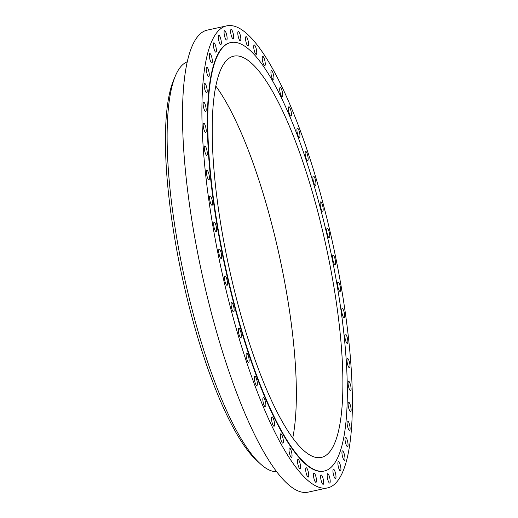 <?xml version="1.0" encoding="UTF-8"?>
<svg xmlns="http://www.w3.org/2000/svg" width="518" height="518" viewBox="0 0 518 518"><rect width="100%" height="100%" fill="white"/><g stroke="black" fill="none" stroke-linecap="round" stroke-linejoin="round"><path stroke-width="0.78" d="M216.259 231.63A4.785 1.159 77.7 0 0 216.278 226.599A4.785 1.159 77.7 0 0 214.148 222.3A4.785 1.159 77.7 0 0 214.089 222.319A4.785 1.159 77.7 0 0 214.07 227.344A4.785 1.159 77.7 0 0 216.2 231.65A4.785 1.159 77.7 0 0 216.259 231.63M212.153 205.232A4.785 1.159 77.7 0 0 212.173 200.207A4.785 1.159 77.7 0 0 210.043 195.908A4.785 1.159 77.7 0 0 209.984 195.927A4.785 1.159 77.7 0 0 209.965 200.952A4.785 1.159 77.7 0 0 212.089 205.251A4.785 1.159 77.7 0 0 212.153 205.232M209.007 179.662A4.785 1.159 77.7 0 0 209.026 174.631A4.785 1.159 77.7 0 0 206.902 170.331A4.785 1.159 77.7 0 0 206.844 170.351A4.785 1.159 77.7 0 0 206.824 175.382A4.785 1.159 77.7 0 0 208.948 179.681A4.785 1.159 77.7 0 0 209.007 179.662M206.876 155.283A4.785 1.159 77.7 0 0 206.896 150.252A4.785 1.159 77.7 0 0 204.765 145.953A4.785 1.159 77.7 0 0 204.707 145.972A4.785 1.159 77.7 0 0 204.688 151.003A4.785 1.159 77.7 0 0 206.811 155.303A4.785 1.159 77.7 0 0 206.876 155.283M205.782 132.453A4.785 1.159 77.7 0 0 205.801 127.428A4.785 1.159 77.7 0 0 203.671 123.122A4.785 1.159 77.7 0 0 203.613 123.142A4.785 1.159 77.7 0 0 203.593 128.173A4.785 1.159 77.7 0 0 205.717 132.472A4.785 1.159 77.7 0 0 205.782 132.453M205.743 111.506A4.785 1.159 77.7 0 0 205.763 106.481A4.785 1.159 77.7 0 0 203.632 102.175A4.785 1.159 77.7 0 0 203.574 102.195A4.785 1.159 77.7 0 0 203.555 107.226A4.785 1.159 77.7 0 0 205.685 111.525A4.785 1.159 77.7 0 0 205.743 111.506M206.76 92.748A4.785 1.159 77.7 0 0 206.779 87.717A4.785 1.159 77.7 0 0 204.655 83.417A4.785 1.159 77.7 0 0 204.597 83.437A4.785 1.159 77.7 0 0 204.578 88.468A4.785 1.159 77.7 0 0 206.701 92.767A4.785 1.159 77.7 0 0 206.76 92.748M208.825 76.45A4.785 1.159 77.7 0 0 208.845 71.419A4.785 1.159 77.7 0 0 206.714 67.12A4.785 1.159 77.7 0 0 206.656 67.139A4.785 1.159 77.7 0 0 206.637 72.17A4.785 1.159 77.7 0 0 208.76 76.47A4.785 1.159 77.7 0 0 208.825 76.45M211.894 62.853A4.785 1.159 77.7 0 0 211.914 57.822A4.785 1.159 77.7 0 0 209.79 53.522A4.785 1.159 77.7 0 0 209.732 53.542A4.785 1.159 77.7 0 0 209.712 58.573A4.785 1.159 77.7 0 0 211.836 62.872A4.785 1.159 77.7 0 0 211.894 62.853M215.935 52.15A4.785 1.159 77.7 0 0 215.954 47.119A4.785 1.159 77.7 0 0 213.83 42.819A4.785 1.159 77.7 0 0 213.772 42.839A4.785 1.159 77.7 0 0 213.753 47.87A4.785 1.159 77.7 0 0 215.876 52.169A4.785 1.159 77.7 0 0 215.935 52.15M220.888 44.503A4.785 1.159 77.7 0 0 220.908 39.472A4.785 1.159 77.7 0 0 218.777 35.172A4.785 1.159 77.7 0 0 218.719 35.192A4.785 1.159 77.7 0 0 218.7 40.223A4.785 1.159 77.7 0 0 220.823 44.522A4.785 1.159 77.7 0 0 220.888 44.503M226.67 40.015A4.785 1.159 77.7 0 0 226.69 34.991A4.785 1.159 77.7 0 0 224.566 30.685A4.785 1.159 77.7 0 0 224.501 30.711A4.785 1.159 77.7 0 0 224.482 35.736A4.785 1.159 77.7 0 0 226.612 40.035A4.785 1.159 77.7 0 0 226.67 40.015M233.204 38.766A4.785 1.159 77.7 0 0 233.223 33.735A4.785 1.159 77.7 0 0 231.099 29.435A4.785 1.159 77.7 0 0 231.041 29.455A4.785 1.159 77.7 0 0 231.022 34.486A4.785 1.159 77.7 0 0 233.145 38.785A4.785 1.159 77.7 0 0 233.204 38.766M240.397 40.76A4.785 1.159 77.7 0 0 240.417 35.729A4.785 1.159 77.7 0 0 238.293 31.43A4.785 1.159 77.7 0 0 238.235 31.449A4.785 1.159 77.7 0 0 238.215 36.48A4.785 1.159 77.7 0 0 240.339 40.78A4.785 1.159 77.7 0 0 240.397 40.76M248.141 45.972A4.785 1.159 77.7 0 0 248.161 40.941A4.785 1.159 77.7 0 0 246.037 36.642A4.785 1.159 77.7 0 0 245.979 36.661A4.785 1.159 77.7 0 0 245.959 41.693A4.785 1.159 77.7 0 0 248.083 45.992A4.785 1.159 77.7 0 0 248.141 45.972M256.326 54.332A4.785 1.159 77.7 0 0 256.345 49.301A4.785 1.159 77.7 0 0 254.221 45.001A4.785 1.159 77.7 0 0 254.157 45.021A4.785 1.159 77.7 0 0 254.137 50.052A4.785 1.159 77.7 0 0 256.268 54.351A4.785 1.159 77.7 0 0 256.326 54.332M264.827 65.708A4.785 1.159 77.7 0 0 264.847 60.684A4.785 1.159 77.7 0 0 262.723 56.378A4.785 1.159 77.7 0 0 262.665 56.404A4.785 1.159 77.7 0 0 262.645 61.428A4.785 1.159 77.7 0 0 264.769 65.728A4.785 1.159 77.7 0 0 264.827 65.708M273.523 79.947A4.785 1.159 77.7 0 0 273.543 74.916A4.785 1.159 77.7 0 0 271.419 70.616A4.785 1.159 77.7 0 0 271.361 70.636A4.785 1.159 77.7 0 0 271.341 75.667A4.785 1.159 77.7 0 0 273.465 79.966A4.785 1.159 77.7 0 0 273.523 79.947M282.291 96.827A4.785 1.159 77.7 0 0 282.31 91.796A4.785 1.159 77.7 0 0 280.186 87.497A4.785 1.159 77.7 0 0 280.128 87.516A4.785 1.159 77.7 0 0 280.108 92.547A4.785 1.159 77.7 0 0 282.232 96.847A4.785 1.159 77.7 0 0 282.291 96.827M290.999 116.11A4.785 1.159 77.7 0 0 291.019 111.085A4.785 1.159 77.7 0 0 288.889 106.786A4.785 1.159 77.7 0 0 288.83 106.805A4.785 1.159 77.7 0 0 288.811 111.83A4.785 1.159 77.7 0 0 290.941 116.136A4.785 1.159 77.7 0 0 290.999 116.11M299.521 137.516A4.785 1.159 77.7 0 0 299.54 132.491A4.785 1.159 77.7 0 0 297.41 128.186A4.785 1.159 77.7 0 0 297.351 128.205A4.785 1.159 77.7 0 0 297.332 133.236A4.785 1.159 77.7 0 0 299.456 137.535A4.785 1.159 77.7 0 0 299.521 137.516M307.724 160.729A4.785 1.159 77.7 0 0 307.744 155.704A4.785 1.159 77.7 0 0 305.62 151.398A4.785 1.159 77.7 0 0 305.562 151.424A4.785 1.159 77.7 0 0 305.542 156.449A4.785 1.159 77.7 0 0 307.666 160.748A4.785 1.159 77.7 0 0 307.724 160.729M315.507 185.412A4.785 1.159 77.7 0 0 315.527 180.387A4.785 1.159 77.7 0 0 313.396 176.088A4.785 1.159 77.7 0 0 313.338 176.107A4.785 1.159 77.7 0 0 313.319 181.132A4.785 1.159 77.7 0 0 315.449 185.438A4.785 1.159 77.7 0 0 315.507 185.412M322.74 211.208A4.785 1.159 77.7 0 0 322.759 206.177A4.785 1.159 77.7 0 0 320.636 201.878A4.785 1.159 77.7 0 0 320.577 201.897A4.785 1.159 77.7 0 0 320.558 206.928A4.785 1.159 77.7 0 0 322.682 211.227A4.785 1.159 77.7 0 0 322.74 211.208M329.325 237.736A4.785 1.159 77.7 0 0 329.344 232.705A4.785 1.159 77.7 0 0 327.221 228.406A4.785 1.159 77.7 0 0 327.162 228.425A4.785 1.159 77.7 0 0 327.143 233.456A4.785 1.159 77.7 0 0 329.267 237.756A4.785 1.159 77.7 0 0 329.325 237.736M335.165 264.607A4.785 1.159 77.7 0 0 335.191 259.583A4.785 1.159 77.7 0 0 333.061 255.277A4.785 1.159 77.7 0 0 333.003 255.303A4.785 1.159 77.7 0 0 332.983 260.327A4.785 1.159 77.7 0 0 335.107 264.627A4.785 1.159 77.7 0 0 335.165 264.607M340.177 291.44A4.785 1.159 77.7 0 0 340.196 286.409A4.785 1.159 77.7 0 0 338.073 282.109A4.785 1.159 77.7 0 0 338.014 282.129A4.785 1.159 77.7 0 0 337.995 287.16A4.785 1.159 77.7 0 0 340.119 291.459A4.785 1.159 77.7 0 0 340.177 291.44M344.289 317.832A4.785 1.159 77.7 0 0 344.308 312.801A4.785 1.159 77.7 0 0 342.178 308.501A4.785 1.159 77.7 0 0 342.12 308.521A4.785 1.159 77.7 0 0 342.1 313.552A4.785 1.159 77.7 0 0 344.224 317.851A4.785 1.159 77.7 0 0 344.289 317.832M347.429 343.402A4.785 1.159 77.7 0 0 347.448 338.377A4.785 1.159 77.7 0 0 345.325 334.078A4.785 1.159 77.7 0 0 345.26 334.097A4.785 1.159 77.7 0 0 345.241 339.122A4.785 1.159 77.7 0 0 347.371 343.428A4.785 1.159 77.7 0 0 347.429 343.402M349.566 367.78A4.785 1.159 77.7 0 0 349.585 362.755A4.785 1.159 77.7 0 0 347.455 358.456A4.785 1.159 77.7 0 0 347.397 358.475A4.785 1.159 77.7 0 0 347.377 363.5A4.785 1.159 77.7 0 0 349.501 367.806A4.785 1.159 77.7 0 0 349.566 367.78M350.66 390.611A4.785 1.159 77.7 0 0 350.68 385.586A4.785 1.159 77.7 0 0 348.549 381.28A4.785 1.159 77.7 0 0 348.491 381.306A4.785 1.159 77.7 0 0 348.472 386.331A4.785 1.159 77.7 0 0 350.595 390.63A4.785 1.159 77.7 0 0 350.66 390.611M350.692 411.557A4.785 1.159 77.7 0 0 350.712 406.533A4.785 1.159 77.7 0 0 348.588 402.227A4.785 1.159 77.7 0 0 348.53 402.253A4.785 1.159 77.7 0 0 348.51 407.277A4.785 1.159 77.7 0 0 350.634 411.577A4.785 1.159 77.7 0 0 350.692 411.557M349.676 430.316A4.785 1.159 77.7 0 0 349.695 425.291A4.785 1.159 77.7 0 0 347.572 420.992A4.785 1.159 77.7 0 0 347.507 421.011A4.785 1.159 77.7 0 0 347.487 426.036A4.785 1.159 77.7 0 0 349.618 430.341A4.785 1.159 77.7 0 0 349.676 430.316M347.617 446.613A4.785 1.159 77.7 0 0 347.636 441.589A4.785 1.159 77.7 0 0 345.506 437.289A4.785 1.159 77.7 0 0 345.448 437.309A4.785 1.159 77.7 0 0 345.428 442.333A4.785 1.159 77.7 0 0 347.552 446.639A4.785 1.159 77.7 0 0 347.617 446.613M344.541 460.217A4.785 1.159 77.7 0 0 344.561 455.186A4.785 1.159 77.7 0 0 342.437 450.887A4.785 1.159 77.7 0 0 342.372 450.906A4.785 1.159 77.7 0 0 342.353 455.937A4.785 1.159 77.7 0 0 344.483 460.237A4.785 1.159 77.7 0 0 344.541 460.217M340.501 470.914A4.785 1.159 77.7 0 0 340.52 465.889A4.785 1.159 77.7 0 0 338.396 461.59A4.785 1.159 77.7 0 0 338.332 461.609A4.785 1.159 77.7 0 0 338.312 466.634A4.785 1.159 77.7 0 0 340.443 470.94A4.785 1.159 77.7 0 0 340.501 470.914M335.554 478.567A4.785 1.159 77.7 0 0 335.573 473.536A4.785 1.159 77.7 0 0 333.443 469.237A4.785 1.159 77.7 0 0 333.385 469.256A4.785 1.159 77.7 0 0 333.365 474.287A4.785 1.159 77.7 0 0 335.489 478.587A4.785 1.159 77.7 0 0 335.554 478.567M329.765 483.048A4.785 1.159 77.7 0 0 329.785 478.023A4.785 1.159 77.7 0 0 327.661 473.717A4.785 1.159 77.7 0 0 327.603 473.737A4.785 1.159 77.7 0 0 327.583 478.768A4.785 1.159 77.7 0 0 329.707 483.067A4.785 1.159 77.7 0 0 329.765 483.048M323.232 484.304A4.785 1.159 77.7 0 0 323.251 479.273A4.785 1.159 77.7 0 0 321.121 474.974A4.785 1.159 77.7 0 0 321.063 474.993A4.785 1.159 77.7 0 0 321.043 480.024A4.785 1.159 77.7 0 0 323.174 484.324A4.785 1.159 77.7 0 0 323.232 484.304M316.038 482.31A4.785 1.159 77.7 0 0 316.058 477.279A4.785 1.159 77.7 0 0 313.934 472.979A4.785 1.159 77.7 0 0 313.869 472.999A4.785 1.159 77.7 0 0 313.85 478.03A4.785 1.159 77.7 0 0 315.98 482.329A4.785 1.159 77.7 0 0 316.038 482.31M308.294 477.091A4.785 1.159 77.7 0 0 308.314 472.066A4.785 1.159 77.7 0 0 306.183 467.76A4.785 1.159 77.7 0 0 306.125 467.786A4.785 1.159 77.7 0 0 306.106 472.811A4.785 1.159 77.7 0 0 308.236 477.11A4.785 1.159 77.7 0 0 308.294 477.091M300.11 468.738A4.785 1.159 77.7 0 0 300.129 463.707A4.785 1.159 77.7 0 0 298.005 459.408A4.785 1.159 77.7 0 0 297.947 459.427A4.785 1.159 77.7 0 0 297.921 464.452A4.785 1.159 77.7 0 0 300.051 468.758A4.785 1.159 77.7 0 0 300.11 468.738M291.608 457.355A4.785 1.159 77.7 0 0 291.628 452.324A4.785 1.159 77.7 0 0 289.504 448.025A4.785 1.159 77.7 0 0 289.439 448.044A4.785 1.159 77.7 0 0 289.42 453.075A4.785 1.159 77.7 0 0 291.55 457.375A4.785 1.159 77.7 0 0 291.608 457.355M282.912 443.123A4.785 1.159 77.7 0 0 282.932 438.092A4.785 1.159 77.7 0 0 280.801 433.793A4.785 1.159 77.7 0 0 280.743 433.812A4.785 1.159 77.7 0 0 280.724 438.843A4.785 1.159 77.7 0 0 282.854 443.143A4.785 1.159 77.7 0 0 282.912 443.123M274.145 426.236A4.785 1.159 77.7 0 0 274.164 421.212A4.785 1.159 77.7 0 0 272.041 416.906A4.785 1.159 77.7 0 0 271.976 416.932A4.785 1.159 77.7 0 0 271.956 421.956A4.785 1.159 77.7 0 0 274.087 426.256A4.785 1.159 77.7 0 0 274.145 426.236M265.436 406.954A4.785 1.159 77.7 0 0 265.456 401.923A4.785 1.159 77.7 0 0 263.332 397.623A4.785 1.159 77.7 0 0 263.274 397.643A4.785 1.159 77.7 0 0 263.254 402.674A4.785 1.159 77.7 0 0 265.378 406.973A4.785 1.159 77.7 0 0 265.436 406.954M256.922 385.547A4.785 1.159 77.7 0 0 256.941 380.523A4.785 1.159 77.7 0 0 254.811 376.217A4.785 1.159 77.7 0 0 254.752 376.236A4.785 1.159 77.7 0 0 254.733 381.267A4.785 1.159 77.7 0 0 256.857 385.567A4.785 1.159 77.7 0 0 256.922 385.547M248.711 362.335A4.785 1.159 77.7 0 0 248.731 357.303A4.785 1.159 77.7 0 0 246.6 353.004A4.785 1.159 77.7 0 0 246.542 353.023A4.785 1.159 77.7 0 0 246.523 358.055A4.785 1.159 77.7 0 0 248.646 362.354A4.785 1.159 77.7 0 0 248.711 362.335M240.928 337.652A4.785 1.159 77.7 0 0 240.948 332.621A4.785 1.159 77.7 0 0 238.824 328.321A4.785 1.159 77.7 0 0 238.766 328.341A4.785 1.159 77.7 0 0 238.746 333.372A4.785 1.159 77.7 0 0 240.87 337.671A4.785 1.159 77.7 0 0 240.928 337.652M233.696 311.855A4.785 1.159 77.7 0 0 233.715 306.831A4.785 1.159 77.7 0 0 231.591 302.531A4.785 1.159 77.7 0 0 231.527 302.551A4.785 1.159 77.7 0 0 231.507 307.575A4.785 1.159 77.7 0 0 233.637 311.881A4.785 1.159 77.7 0 0 233.696 311.855M221.27 258.456A4.785 1.159 77.7 0 0 221.29 253.425A4.785 1.159 77.7 0 0 219.159 249.126A4.785 1.159 77.7 0 0 219.101 249.145A4.785 1.159 77.7 0 0 219.082 254.176A4.785 1.159 77.7 0 0 221.205 258.476A4.785 1.159 77.7 0 0 221.27 258.456M227.111 285.334A4.785 1.159 77.7 0 0 227.13 280.303A4.785 1.159 77.7 0 0 225 276.003A4.785 1.159 77.7 0 0 224.941 276.023A4.785 1.159 77.7 0 0 224.922 281.047A4.785 1.159 77.7 0 0 227.046 285.353A4.785 1.159 77.7 0 0 227.111 285.334M230.652 42.599L230.238 42.69A219.263 53.043 77.7 0 0 227.506 43.616A219.263 53.043 77.7 0 0 226.606 274.016A219.263 53.043 77.7 0 0 324.028 471.069L324.443 470.979A219.263 53.043 77.7 0 0 327.175 470.053A219.263 53.043 77.7 0 0 328.075 239.653A219.263 53.043 77.7 0 0 230.652 42.599A219.263 53.043 77.7 0 0 227.92 43.525A219.263 53.043 77.7 0 0 227.02 273.925A219.263 53.043 77.7 0 0 324.443 470.979M324.022 456.513A205.342 49.676 77.7 0 0 324.87 240.74A205.342 49.676 77.7 0 0 233.631 56.197A205.342 49.676 77.7 0 0 231.073 57.064A205.342 49.676 77.7 0 0 230.225 272.837A205.342 49.676 77.7 0 0 321.464 457.381A205.342 49.676 77.7 0 0 324.022 456.513M292.774 437.852A205.342 49.676 77.7 0 0 279.48 256.365A205.342 49.676 77.7 0 0 215.728 85.93M186.668 62.056A209.919 50.783 77.7 0 0 186.558 62.108A209.919 50.783 77.7 0 0 186.448 62.154A209.919 50.783 77.7 0 0 175.382 75.926L173.53 80.342A205.775 49.78 77.7 0 0 182.323 277.635A205.775 49.78 77.7 0 0 256.773 460.56L260.301 463.791A209.919 50.783 77.7 0 0 276.23 471.678L276.826 471.678M175.382 75.926A209.919 50.783 77.7 0 0 184.356 277.195A209.919 50.783 77.7 0 0 260.301 463.791M226.567 25.9L207.187 30.141A236.448 57.2 77.7 0 0 204.234 31.145A236.448 57.2 77.7 0 0 203.263 279.597A236.448 57.2 77.7 0 0 308.327 492.1L327.706 487.859A236.448 57.2 77.7 0 0 330.652 486.855A236.448 57.2 77.7 0 0 331.624 238.403A236.448 57.2 77.7 0 0 226.567 25.9A236.448 57.2 77.7 0 0 223.614 26.897A236.448 57.2 77.7 0 0 222.643 275.356A236.448 57.2 77.7 0 0 327.706 487.859M186.558 62.108L187.102 61.856"/></g></svg>

